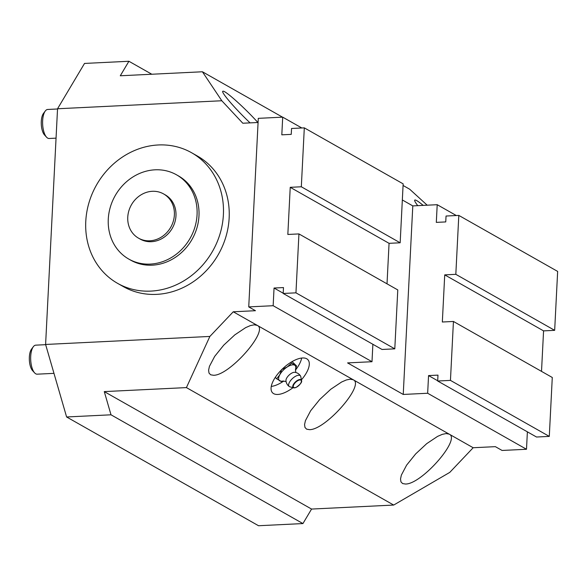 <?xml version="1.0" encoding="UTF-8"?>
<svg xmlns="http://www.w3.org/2000/svg" width="587" height="587" viewBox="0 0 587 587"><rect width="100%" height="100%" fill="white"/><g stroke="black" fill="none" stroke-linecap="round" stroke-linejoin="round"><path stroke-width="0.88" d="M283.198 293.214L274.048 288.034L273.153 305.71L371.997 361.717L347.577 362.905L403.24 394.449L412.793 205.898L402.337 199.969M282.523 117.165L202.412 71.768L120.284 75.774L128.913 61.268L151.798 74.233M427.189 205.193L409.697 189.227L403.071 185.47M258.082 122.492L242.813 123.233L221.805 100.751L202.412 71.768M273.153 305.71L248.741 306.898L258.287 118.347L282.707 117.151L301.806 127.973M412.793 205.898L437.205 204.702L456.304 215.524M104.281 391.602L311.565 509.061L302.929 523.567L111.002 414.804L104.281 391.602L186.417 387.596L209.867 336.439L233.259 311.785L255.455 310.706L248.741 306.898M233.259 311.785L473.166 447.734L449.774 472.388L393.694 505.055L311.565 509.061M437.205 204.702L436.31 222.378L445.746 221.923L446.047 216.031L458.807 215.407L455.82 274.327L444.726 274.87L442.334 322.006L453.435 321.463L450.449 380.391L437.689 381.014L437.983 375.122L428.554 375.577L427.659 393.253L526.495 449.268L502.083 450.456L495.362 446.656L473.166 447.734M427.659 393.253L403.24 394.449M417.739 205.655C414.965 201.987 414.055 200.086 415.009 199.969C416.102 199.984 418.832 201.789 423.19 205.384M250.084 122.881C234.851 108.551 219.743 90.824 223.089 91.212C225.393 90.537 244.882 108.052 257.898 122.5M257.245 325.381L257.245 325.381C269.367 330.261 229.495 375.746 213.514 375.269L210.682 374.8L209.016 373.09L208.59 370.228L209.434 366.347L214.695 356.368L223.75 345.141L234.807 334.876L245.674 327.619L250.356 325.594L254.208 324.802L257.245 325.381M449.172 434.138L449.172 434.138C461.287 439.025 421.415 484.502 405.441 484.026L402.609 483.556L400.943 481.846L400.517 478.985L401.361 475.103L406.622 465.131L415.677 453.898L426.734 443.633L437.601 436.376L442.282 434.358L446.135 433.558L449.172 434.138M353.213 379.76L353.213 379.76C365.327 384.639 325.455 430.124 309.481 429.647L306.649 429.178L304.976 427.468L304.558 424.606L305.401 420.725L310.655 410.746L319.71 399.52L330.774 389.254L341.641 381.998L346.315 379.972L350.168 379.18L353.213 379.76M186.417 387.596L393.694 505.055M293.045 387.662A24.214 10.625 -43 0 1 272.471 392.725A24.214 10.625 -43 0 1 281.753 369.583A24.214 10.625 -43 0 1 306.722 358.774A24.214 10.625 -43 0 1 307.874 359.684A24.214 10.625 -43 0 1 301.41 379.848M209.867 336.439L45.603 344.459L66.61 416.975L111.002 414.804M66.61 416.975L258.537 525.732L302.929 523.567M128.913 61.268L84.521 63.433L57.541 108.764L221.805 100.751M57.541 108.764L45.603 344.459M191.589 152.737L197.349 156.003A75.063 66.815 119.5 0 1 225.966 236.598A75.063 66.815 119.5 0 1 156.641 294.366A75.063 66.815 119.5 0 1 123.336 286.603L117.576 283.345A75.063 66.815 119.5 0 1 96.451 185.096A75.063 66.815 119.5 0 1 191.589 152.737A75.063 66.815 119.5 0 1 220.206 233.333A75.063 66.815 119.5 0 1 150.881 291.101A75.063 66.815 119.5 0 1 117.576 283.345M271.267 386.429A24.214 10.625 137 0 0 283.77 381.036M295.43 370.14A24.214 10.625 137 0 0 301.667 358.041M455.82 274.327L554.664 330.342L557.65 271.414L458.807 215.407M444.726 274.87L543.569 330.877L554.664 330.342M541.515 371.38L543.569 330.877M437.689 381.014L536.525 437.022L549.293 436.398L552.279 377.478L453.435 321.463M526.495 449.268L527.383 431.841M428.554 375.577L437.697 380.765M450.449 380.391L549.293 436.398M371.997 361.717L372.877 344.29M394.794 348.847L397.781 289.927L298.937 233.919L295.951 292.84L394.794 348.847L382.027 349.47L283.183 293.463L283.484 287.571L274.048 288.034M295.951 292.84L283.183 293.463M387.016 283.829L389.064 243.326L290.227 187.319L287.835 234.455L298.937 233.919M389.064 243.326L400.165 242.791L403.152 183.863L304.308 127.856L301.322 186.776L400.165 242.791M301.322 186.776L290.227 187.319M282.707 117.151L281.811 134.834L291.247 134.372L291.541 128.48L304.308 127.856M176.54 174.823L178.455 175.909A48.428 43.108 119.5 0 1 196.924 227.903A48.428 43.108 119.5 0 1 152.194 265.177A48.428 43.108 119.5 0 1 130.71 260.173L128.788 259.08A48.428 43.108 119.5 0 1 115.162 195.698A48.428 43.108 119.5 0 1 176.54 174.823A48.428 43.108 119.5 0 1 195.001 226.817A48.428 43.108 119.5 0 1 150.279 264.091A48.428 43.108 119.5 0 1 128.788 259.08M161.638 236.913A25.424 22.629 119.5 0 1 138.532 238.168A25.424 22.629 119.5 0 1 131.378 204.892A25.424 22.629 119.5 0 1 163.604 193.93A25.424 22.629 119.5 0 1 174.383 214.783A25.424 22.629 119.5 0 1 161.638 236.913M138.532 238.168L140.132 239.07A25.424 22.629 -60.5 0 0 151.409 241.697A25.424 22.629 -60.5 0 0 163.23 237.816A25.424 22.629 -60.5 0 0 175.983 215.686A25.424 22.629 -60.5 0 0 165.196 194.833L163.604 193.93M33.334 346.704L31.507 349.14A11.931 4.733 87.2 0 0 29.35 360.014A11.931 4.733 87.2 0 0 32.556 370.624L34.611 372.87A14.528 5.767 -92.8 0 1 30.7 359.948A14.528 5.767 -92.8 0 1 33.334 346.704A14.528 5.767 -92.8 0 1 35.756 345.156L45.669 344.672M53.975 373.354L37.172 374.176A14.528 5.767 -92.8 0 1 35.748 373.809A14.528 5.767 -92.8 0 1 34.611 372.87M45.272 111.016L43.453 113.445A11.931 4.733 87.2 0 0 41.288 124.319A11.931 4.733 87.2 0 0 44.495 134.937L46.549 137.182A14.528 5.767 -92.8 0 1 42.646 124.253A14.528 5.767 -92.8 0 1 45.272 111.016A14.528 5.767 -92.8 0 1 47.694 109.468L57.533 108.984M56.059 138.143L49.11 138.488A14.528 5.767 -92.8 0 1 47.686 138.114A14.528 5.767 -92.8 0 1 46.549 137.182M286.082 381.528L282.817 381.073A10.896 4.784 -43 0 1 279.764 380.875A10.896 4.784 -43 0 1 279.75 374.829A10.896 4.784 -43 0 1 287.19 366.985A10.896 4.784 -43 0 1 294.652 365.187A10.896 4.784 -43 0 1 295.532 369.201L295.525 369.208M300.801 383.069A5.584 2.451 137 0 0 301.535 380.471C302.246 382.086 300.39 384.426 295.973 387.493L293.661 387.824L289.875 386.811A7.734 3.39 -43 0 1 289.435 386.635A7.734 3.39 -43 0 1 289.303 386.554A7.866 7.866 0 0 1 285.964 380.515A6.413 2.818 -43 0 1 289.112 375.064A6.413 2.818 -43 0 1 294.762 372.297A7.866 7.866 0 0 1 300.559 376.04A7.734 3.39 -43 0 1 300.779 376.627L301.535 380.471A5.584 2.451 137 0 0 295.753 381.638A5.584 2.451 137 0 0 293.339 387.699A5.584 2.451 137 0 0 293.661 387.824A5.584 2.451 137 0 0 296.303 387.266M289.303 386.554A7.734 3.39 -43 0 1 292.399 378.586A7.734 3.39 -43 0 1 300.559 376.04M283.374 381.029L281.665 381.645L276.675 378.82L279.75 374.829L281.628 369.568L287.19 366.985L291.563 363.133L296.552 365.958L295.481 369.472M292.069 361.607L296.552 365.958M290.829 362.348L291.563 363.133M275.31 377.36L276.675 378.82M293.786 387.552A5.158 2.267 -43 0 1 297.301 380.978A5.158 2.267 -43 0 1 300.845 382.988A5.158 2.267 -43 0 1 293.786 387.552M295.76 372.488L295.532 369.194"/></g></svg>
